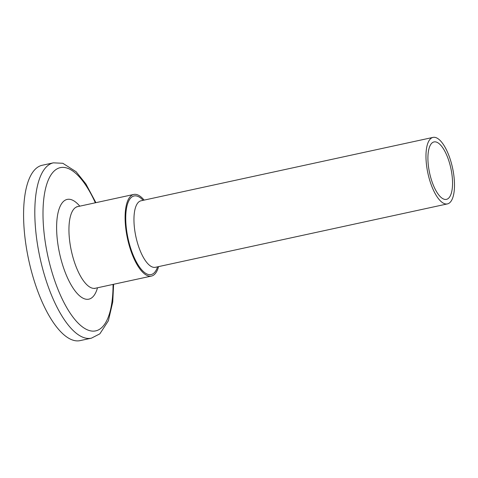 <?xml version="1.0" encoding="UTF-8"?>
<svg xmlns="http://www.w3.org/2000/svg" width="478" height="478" viewBox="0 0 478 478"><rect width="100%" height="100%" fill="white"/><g stroke="black" fill="none" stroke-linecap="round" stroke-linejoin="round"><path stroke-width="0.72" d="M158.576 266.61A41.759 15.463 -102.2 0 1 151.46 276.069A41.759 15.463 -102.2 0 1 127.489 238.54A41.759 15.463 -102.2 0 1 133.744 194.456A41.759 15.463 -102.2 0 1 144.141 200.109M454.1 177.661A34.022 12.601 -102.2 0 1 447.45 203.903A34.022 12.601 -102.2 0 1 427.918 173.329A34.022 12.601 -102.2 0 1 433.014 137.401A34.022 12.601 -102.2 0 1 454.1 177.661M91.435 338.161L80.202 340.599A89.703 33.215 -102.2 0 1 28.71 259.984A89.703 33.215 -102.2 0 1 42.142 165.28L53.375 162.843A89.703 33.215 77.8 0 0 39.943 257.546A89.703 33.215 77.8 0 0 91.435 338.161L99.842 333.841L108.387 320.756L112.748 301.988L113.615 284.285M452.206 176.705A29.385 10.88 -102.2 0 1 446.464 199.368A29.385 10.88 -102.2 0 1 429.597 172.964A29.385 10.88 -102.2 0 1 434 141.936A29.385 10.88 -102.2 0 1 452.206 176.705M151.46 276.069L95.301 288.258A41.759 15.463 -102.2 0 1 71.33 250.735A41.759 15.463 -102.2 0 1 77.585 206.645L76.868 206.669M79.778 206.167A51.038 18.899 77.8 0 0 57.025 219.097A51.038 18.899 77.8 0 0 71.431 285.45A51.038 18.899 77.8 0 0 97.5 287.78M113.053 284.404A83.513 30.927 -102.2 0 1 72.166 316.018A83.513 30.927 -102.2 0 1 45.022 190.979A83.513 30.927 -102.2 0 1 95.337 202.791M447.45 203.903L155.434 267.292A34.022 12.601 -102.2 0 1 135.901 236.718A34.022 12.601 -102.2 0 1 140.998 200.79L140.908 200.814M143.137 200.33A40.212 14.89 77.8 0 0 126.007 212.011A40.212 14.89 77.8 0 0 137.138 263.3A40.212 14.89 77.8 0 0 157.573 266.826M95.301 288.258L94.638 288.533M133.744 194.456L77.585 206.645M433.014 137.401L140.998 200.79M95.899 202.672L85.885 183.928L76.11 171.733L62.809 163.279L53.375 162.843"/></g></svg>
